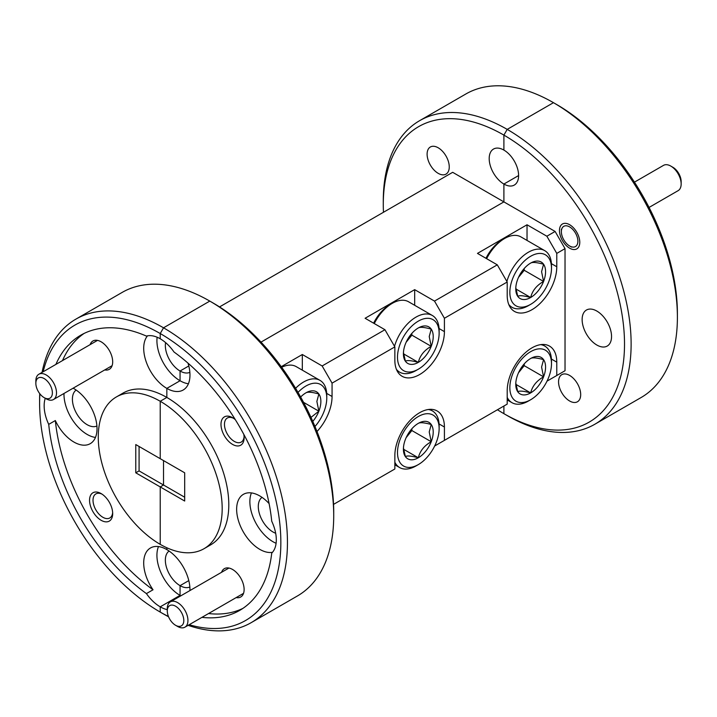 <?xml version="1.0" encoding="UTF-8"?>
<svg xmlns="http://www.w3.org/2000/svg" width="717" height="717" viewBox="0 0 717 717"><rect width="100%" height="100%" fill="white"/><g stroke="black" fill="none" stroke-linecap="round" stroke-linejoin="round"><path stroke-width="1.08" d="M569.621 401A15.657 9.043 60 0 1 559.394 387.198A15.657 9.043 60 0 1 561.796 374.659A15.657 9.043 60 0 1 569.621 375.43A15.657 9.043 60 0 1 579.847 389.223A15.657 9.043 60 0 1 577.445 401.771A15.657 9.043 60 0 1 569.621 401M569.621 248.172A14.367 8.299 60 0 1 560.237 235.508A14.367 8.299 60 0 1 562.433 224A14.367 8.299 60 0 1 569.621 224.708A14.367 8.299 60 0 1 579.004 237.372A14.367 8.299 60 0 1 576.809 248.889A14.367 8.299 60 0 1 569.621 248.172M236.171 597.593A16.357 9.446 -120 0 0 244.121 589.499A16.357 9.446 -120 0 0 232.55 569.459L232.55 569.459A16.357 9.446 -120 0 0 221.571 572.3M235.346 419.696A16.357 9.446 -120 0 0 232.55 417.688L232.55 417.688A16.357 9.446 -120 0 0 220.988 424.365A16.357 9.446 -120 0 0 232.55 444.397A16.357 9.446 -120 0 0 244.121 437.72A16.357 9.446 -120 0 0 243.78 434.305M233.455 418.253A13.901 8.03 -120 0 0 227.334 418.002A13.901 8.03 -120 0 0 225.21 429.142A13.901 8.03 -120 0 0 234.289 441.394A13.901 8.03 -120 0 0 241.244 442.084A13.901 8.03 -120 0 0 244.085 436.662M262.037 497.365A20.793 12.01 -120 0 0 259.572 514.197A20.793 12.01 -120 0 0 272.998 531.996A20.793 12.01 -120 0 0 275.669 533.26M269.09 503.576A32.713 18.884 -120 0 0 259.778 495.94A32.713 18.884 -120 0 0 243.422 494.318A32.713 18.884 -120 0 0 238.403 520.533A32.713 18.884 -120 0 0 259.778 549.356A32.713 18.884 -120 0 0 272.487 552.305M251.425 492.92A32.713 18.884 -120 0 0 272.998 541.729A32.713 18.884 -120 0 0 276.09 543.271M596.84 345.029A20.793 12.01 60 0 1 583.253 326.701A20.793 12.01 60 0 1 586.443 310.031A20.793 12.01 60 0 1 596.84 311.061A20.793 12.01 60 0 1 610.427 329.39A20.793 12.01 60 0 1 607.236 346.051A20.793 12.01 60 0 1 596.84 345.029M434.663 446.001L444.415 440.372L444.415 427.018A35.052 20.237 120 0 0 437.164 410.975A35.052 20.237 120 0 0 419.633 412.705A35.052 20.237 120 0 0 394.852 455.636L394.852 468.99L333.539 504.383M547.017 381.139L556.777 375.502L556.777 362.148A35.052 20.237 120 0 0 549.518 346.105A35.052 20.237 120 0 0 531.987 347.844A35.052 20.237 120 0 0 507.206 390.765L507.206 404.119L444.415 440.372M166.837 547.761L166.837 549.598L166.837 547.761M204.04 548.693L210.646 544.875A87.626 50.593 -120 0 0 224.08 474.663A87.626 50.593 -120 0 0 166.837 397.442L166.837 388.381L180.057 380.745L166.837 388.381L166.837 397.442A87.626 50.593 -120 0 0 123.019 393.104L116.414 396.922A87.626 50.593 60 0 0 102.979 467.134A87.626 50.593 60 0 0 160.223 544.355L160.223 486.924L160.223 544.355A87.626 50.593 -120 0 0 204.04 548.693A87.626 50.593 -120 0 0 217.466 478.472A87.626 50.593 -120 0 0 160.223 401.26L160.223 458.683L184.681 472.808L184.681 501.04L135.773 472.808L139.08 470.899L163.53 485.015L160.223 486.924L163.53 485.015L163.53 460.592L163.53 485.015L184.681 497.222M166.837 397.442L160.223 401.26L166.837 397.442M157.131 337.223A32.713 18.884 -120 0 0 180.057 380.745L180.057 371.021L188.795 365.966L180.057 371.021L180.057 380.745A32.713 18.884 -120 0 0 188.41 383.765M219.536 306.921L452.678 172.313L503.899 201.889L261.006 342.117L503.899 201.889L503.899 184.045L518.606 175.557L503.899 184.045L503.899 201.889L555.119 231.457L565.032 248.629L565.032 370.734L555.119 376.461M189.18 624.722A170.574 98.48 -120 0 0 279.962 525.095A170.574 98.48 -120 0 0 160.223 333.53L160.223 338.774L160.223 333.53L163.53 327.803A175.253 101.178 60 0 1 278.017 482.236A175.253 101.178 60 0 1 251.156 622.67A175.253 101.178 60 0 1 188.114 625.341M213.101 303.004L209.794 301.095L163.53 327.803L209.794 301.095L213.101 303.004A170.574 98.48 60 0 1 333.719 511.92L333.719 515.729A175.253 101.178 -120 0 0 209.794 301.095L209.794 301.095A175.253 101.178 -120 0 0 122.168 292.411L75.903 319.128A175.253 101.178 60 0 1 163.53 327.803L160.223 333.53A170.574 98.48 -120 0 0 43.137 371.773M201.943 617.355A158.896 91.74 -120 0 0 239.675 610.409A158.896 91.74 -120 0 0 271.734 553.121A32.713 18.884 -120 0 0 271.734 521.241A158.896 91.74 -120 0 0 174.025 352.02A32.713 18.884 -120 0 0 160.223 338.774A32.713 18.884 -120 0 0 146.42 336.085A158.896 91.74 60 0 0 80.779 335.197A158.896 91.74 60 0 0 55.899 364.397M497.464 409.748A170.574 98.48 -120 0 0 503.899 413.664L507.206 415.573L503.899 413.664L503.899 406.028L503.899 413.664A170.574 98.48 -120 0 0 624.516 344.026A170.574 98.48 -120 0 0 503.899 135.11L507.206 129.383A175.253 101.178 60 0 1 621.693 283.815A175.253 101.178 60 0 1 594.832 424.249A175.253 101.178 60 0 1 507.206 415.573A175.253 101.178 60 0 1 507.206 415.564M168.558 616.772A175.253 101.178 60 0 1 163.53 613.994L160.223 612.085A170.574 98.48 -120 0 0 168.45 616.503M158.484 546.578A32.713 18.884 -120 0 0 180.057 595.388L180.057 585.655L188.795 580.609L180.057 585.655L180.057 595.388L160.223 606.833L160.223 612.085L160.223 606.833L180.057 595.388A32.713 18.884 -120 0 0 180.827 595.818M556.777 104.583L556.777 104.583A170.574 98.48 60 0 1 677.395 313.499L677.395 317.308A175.253 101.178 -120 0 0 553.47 102.674L507.206 129.383L553.47 102.674L556.777 104.583L553.47 102.674A175.253 101.178 -120 0 0 465.844 93.999L419.579 120.707A175.253 101.178 60 0 1 507.206 129.383L503.899 135.11L503.899 150.086L503.899 135.11A170.574 98.48 -120 0 0 383.281 204.748A170.574 98.48 -120 0 0 383.461 212.277M73.116 388.184A32.713 18.884 -120 0 1 73.896 388.623A32.713 18.884 -120 0 1 95.262 417.446A32.713 18.884 -120 0 1 90.252 443.662A32.713 18.884 -120 0 1 73.896 442.039A32.713 18.884 -120 0 1 55.334 420.547A158.896 91.74 -120 0 0 153.035 589.777L146.42 593.595A32.713 18.884 -120 0 0 160.223 606.833A32.713 18.884 -120 0 0 167.285 609.638M503.899 150.086A20.793 12.01 60 0 1 517.486 168.414A20.793 12.01 60 0 1 514.295 185.076A20.793 12.01 60 0 1 503.899 184.045A20.793 12.01 60 0 1 490.311 165.717A20.793 12.01 60 0 1 493.502 149.055A20.793 12.01 60 0 1 503.899 150.086M507.994 400.382A20.793 12.01 60 0 1 507.206 400.158M497.293 264.842L507.206 282.014L444.415 318.267L434.502 301.095L497.293 264.842L477.468 253.397L527.031 224.78L546.865 236.225L555.119 231.457M332.061 383.138L322.148 365.966L384.939 329.712L394.852 346.885L332.061 383.138L332.061 396.492A35.052 20.237 120 0 1 316.995 431.517M556.777 375.502L565.032 370.734M302.323 370.16L302.323 354.512L281.234 366.692M302.323 354.512L322.148 365.966M414.677 305.299L414.677 289.65L365.105 318.267L384.939 329.712M414.677 289.65L434.502 301.095M565.032 248.629L556.777 253.397L546.865 236.225M507.206 282.014L507.206 295.368A35.052 20.237 120 0 0 514.465 311.42A35.052 20.237 120 0 0 541.478 302.027A35.052 20.237 120 0 0 556.777 266.751L556.777 253.397M394.852 346.885L394.852 360.239A35.052 20.237 120 0 0 402.112 376.282A35.052 20.237 120 0 0 429.116 366.898A35.052 20.237 120 0 0 444.415 331.621L444.415 318.267M527.031 240.428L527.031 224.78M251.156 622.67L297.421 595.961A175.253 101.178 -120 0 0 333.719 515.729M594.832 424.249L641.097 397.541A175.253 101.178 -120 0 0 677.395 317.308M189.951 590.548A32.713 18.884 -120 0 0 166.837 549.598A32.713 18.884 -120 0 0 150.48 547.976A32.713 18.884 -120 0 0 153.035 589.777M208.557 613.537A158.896 91.74 -120 0 0 242.911 608.383M147.514 335.834A32.713 18.884 -120 0 0 146.474 362.587A32.713 18.884 -120 0 0 166.837 388.381A32.713 18.884 -120 0 0 183.194 390.003A32.713 18.884 -120 0 0 188.006 363.134M165.591 342.601A20.793 12.01 -120 0 0 180.057 371.021A20.793 12.01 -120 0 0 189.853 372.356M169.095 551.032A20.793 12.01 -120 0 0 166.631 567.855A20.793 12.01 -120 0 0 180.057 585.655A20.793 12.01 -120 0 0 189.853 586.99M438.186 173.344A15.657 9.043 60 0 1 427.95 159.541A15.657 9.043 60 0 1 430.352 146.994A15.657 9.043 60 0 1 438.186 147.774A15.657 9.043 60 0 1 448.412 161.567A15.657 9.043 60 0 1 446.01 174.114A15.657 9.043 60 0 1 438.186 173.344M104.736 369.936A16.357 9.446 -120 0 0 112.686 361.834A16.357 9.446 -120 0 0 101.115 341.803L101.115 341.803A16.357 9.446 -120 0 0 90.127 344.635M101.115 493.574A16.357 9.446 -120 0 0 89.553 500.251A16.357 9.446 -120 0 0 101.115 520.291A16.357 9.446 -120 0 0 112.686 513.614A16.357 9.446 -120 0 0 101.115 493.574L101.115 493.574M102.02 494.138A13.901 8.03 -120 0 0 95.899 493.888A13.901 8.03 -120 0 0 93.766 505.028A13.901 8.03 -120 0 0 102.854 517.28A13.901 8.03 -120 0 0 109.8 517.97A13.901 8.03 -120 0 0 112.65 512.547M76.154 390.048A20.793 12.01 -120 0 0 73.69 406.88A20.793 12.01 -120 0 0 87.115 424.679A20.793 12.01 -120 0 0 96.912 426.015M55.334 420.547L48.72 424.365A32.713 18.884 -120 0 1 45.261 398.276M63.992 393.454A32.713 18.884 -120 0 0 87.115 434.412A32.713 18.884 -120 0 0 95.469 437.433M160.223 612.085L163.53 613.994L160.223 612.085A170.574 98.48 -120 0 1 39.605 403.169L39.605 399.351A175.253 101.178 60 0 1 39.713 393.606M135.773 472.808L135.773 444.567L160.223 458.683L160.223 401.26A87.626 50.593 60 0 0 116.414 396.922M146.42 593.595A158.896 91.74 60 0 1 48.72 424.365M39.892 393.83A170.574 98.48 -120 0 0 39.605 403.169M503.899 413.664L507.206 415.573M139.08 446.476L139.08 470.899M42.07 372.383A175.253 101.178 60 0 1 75.903 319.128M383.281 204.748L383.281 200.93A175.253 101.178 60 0 1 419.579 120.707M84.149 333.405A158.896 91.74 -120 0 0 62.513 360.579M485.965 258.308A29.442 17.002 -60 0 1 502.25 239.854L504.562 238.519A32.713 18.884 120 0 0 486.637 258.694M506.874 281.449A32.713 18.884 -60 0 1 544.714 250.636L520.918 236.897A32.713 18.884 120 0 0 504.562 238.519M551.49 268.283A29.442 17.002 120 0 0 530.67 256.256A29.442 17.002 120 0 0 509.85 292.321A29.442 17.002 120 0 0 530.67 304.34A29.442 17.002 120 0 0 551.49 268.283L551.49 265.613A32.713 18.884 -60 0 0 544.714 250.636M545.574 271.689A21.08 12.171 120 0 0 543.576 264.241A21.08 12.171 120 0 0 530.67 263.085A21.08 12.171 120 0 0 517.764 279.146A21.08 12.171 120 0 0 515.765 288.906A21.08 12.171 120 0 0 517.764 296.354A21.08 12.171 120 0 0 530.67 297.51A21.08 12.171 120 0 0 543.576 281.449A21.08 12.171 120 0 0 545.574 271.689M515.801 287.705L517.764 296.354C519.422 295.234 523.733 295.619 530.67 297.51C532.337 290.699 536.639 285.348 543.576 281.449L541.577 271.689L543.576 264.241C536.71 262.359 532.408 261.974 530.67 263.085M530.67 304.34L528.357 305.675A32.713 18.884 -60 0 1 512.001 307.297A32.713 18.884 -60 0 1 508.774 304.492M518.499 277.38L524.217 270.273L524.217 268.508M515.917 288.996L530.67 297.51M524.217 270.273L543.576 281.449M43.029 396.904A11.687 6.749 -120 0 0 44.113 397.612A11.687 6.749 -120 0 0 52.359 393.454A11.687 6.749 -120 0 0 45.189 379.239A11.687 6.749 -120 0 0 35.85 383.299A11.687 6.749 -120 0 0 43.029 396.904M35.85 383.299L35.85 380.915A14.6 8.434 60 0 1 38.87 374.229A14.6 8.434 60 0 1 47.528 375.833A14.6 8.434 60 0 1 55.953 388.695A14.6 8.434 60 0 1 53.479 399.53A14.6 8.434 60 0 1 46.175 398.804L44.113 397.612M551.49 363.671A29.442 17.002 120 0 0 530.67 351.653A29.442 17.002 120 0 0 509.85 387.718A29.442 17.002 120 0 0 530.67 399.736A29.442 17.002 120 0 0 551.49 363.671L551.49 361.001A32.713 18.884 -60 0 0 544.714 346.024L542.052 344.492M540.681 344.635A32.713 18.884 -60 0 1 544.714 346.024M545.574 367.086A21.08 12.171 120 0 0 543.576 359.638A21.08 12.171 120 0 0 530.67 358.482A21.08 12.171 120 0 0 517.764 374.543A21.08 12.171 120 0 0 515.765 384.303A21.08 12.171 120 0 0 517.764 391.751A21.08 12.171 120 0 0 530.67 392.907A21.08 12.171 120 0 0 543.576 376.846A21.08 12.171 120 0 0 545.574 367.086M515.801 383.093L517.764 391.751C519.422 390.631 523.733 391.016 530.67 392.907C532.337 386.096 536.639 380.745 543.576 376.846L541.577 367.086L543.576 359.638C536.71 357.756 532.408 357.371 530.67 358.482M530.67 399.736L528.357 401.072A32.713 18.884 -60 0 1 512.001 402.694A32.713 18.884 -60 0 1 507.206 397.388M518.499 372.777L524.217 365.67L524.217 363.904M515.917 384.393L530.67 392.907M524.217 365.67L543.576 376.846M295.592 388.3A32.713 18.884 -60 0 1 319.997 380.368L296.211 366.629A32.713 18.884 120 0 0 281.664 367.283M314.96 426.507A29.442 17.002 120 0 0 326.773 398.016A29.442 17.002 120 0 0 298.021 392.396M326.773 398.016L326.773 395.345A32.713 18.884 -60 0 0 319.997 380.368M312.773 421.399A21.08 12.171 120 0 0 318.868 411.191A21.08 12.171 120 0 0 320.866 401.43A21.08 12.171 120 0 0 318.868 393.974A21.08 12.171 120 0 0 305.953 392.826A21.08 12.171 120 0 0 300.647 397.021M310.972 417.393L318.868 411.191L316.869 401.43L318.868 393.974C312.003 392.091 307.701 391.706 305.953 392.826M303.533 402.336L318.868 411.191M439.136 428.542A29.442 17.002 120 0 0 418.316 416.523A29.442 17.002 120 0 0 397.496 452.579A29.442 17.002 120 0 0 418.316 464.598A29.442 17.002 120 0 0 439.136 428.542L439.136 425.871A32.713 18.884 -60 0 0 432.36 410.895L429.698 409.362M428.318 409.506A32.713 18.884 -60 0 1 432.36 410.895M433.22 431.957A21.08 12.171 120 0 0 431.222 424.5A21.08 12.171 120 0 0 418.316 423.353A21.08 12.171 120 0 0 405.401 439.413A21.08 12.171 120 0 0 403.411 449.165A21.08 12.171 120 0 0 405.401 456.621A21.08 12.171 120 0 0 418.316 457.778A21.08 12.171 120 0 0 431.222 441.717A21.08 12.171 120 0 0 433.22 431.957M403.447 447.964L405.401 456.621C407.068 455.501 411.37 455.887 418.316 457.778C419.983 450.966 424.285 445.615 431.222 441.717L429.223 431.957L431.222 424.5C424.356 422.618 420.054 422.241 418.316 423.353M418.316 464.598L416.003 465.933A32.713 18.884 -60 0 1 399.647 467.556A32.713 18.884 -60 0 1 394.852 462.259M406.145 437.639L411.863 430.541L411.863 428.775M403.563 449.263L418.316 457.778M411.863 430.541L431.222 441.717M373.611 323.179A29.442 17.002 -60 0 1 389.896 304.716L392.208 303.381A32.713 18.884 120 0 0 374.283 323.564M394.52 346.311A32.713 18.884 -60 0 1 432.36 315.498L408.565 301.767A32.713 18.884 120 0 0 392.208 303.381M439.136 333.145A29.442 17.002 120 0 0 418.316 321.126A29.442 17.002 120 0 0 397.496 357.183A29.442 17.002 120 0 0 418.316 369.21A29.442 17.002 120 0 0 439.136 333.145L439.136 330.474A32.713 18.884 -60 0 0 432.36 315.498M433.22 336.56A21.08 12.171 120 0 0 431.222 329.112A21.08 12.171 120 0 0 418.316 327.956A21.08 12.171 120 0 0 405.401 344.017A21.08 12.171 120 0 0 403.411 353.777A21.08 12.171 120 0 0 405.401 361.225A21.08 12.171 120 0 0 418.316 362.381A21.08 12.171 120 0 0 431.222 346.32A21.08 12.171 120 0 0 433.22 336.56M403.447 352.567L405.401 361.225C407.068 360.104 411.37 360.49 418.316 362.381C419.983 355.569 424.285 350.219 431.222 346.32L429.223 336.56L431.222 329.112C424.356 327.23 420.054 326.844 418.316 327.956M418.316 369.21L416.003 370.546A32.713 18.884 -60 0 1 399.647 372.159A32.713 18.884 -60 0 1 396.42 369.363M406.145 342.242L411.863 335.144L411.863 333.378M403.563 353.866L418.316 362.381M411.863 335.144L431.222 346.32M174.473 624.561A11.687 6.749 -120 0 0 175.548 625.269A11.687 6.749 -120 0 0 183.794 621.11A11.687 6.749 -120 0 0 176.624 606.896A11.687 6.749 -120 0 0 167.285 610.956A11.687 6.749 -120 0 0 174.473 624.561M167.285 610.956L167.285 608.572A14.6 8.434 60 0 1 170.314 601.886A14.6 8.434 60 0 1 178.963 603.49A14.6 8.434 60 0 1 187.397 616.351A14.6 8.434 60 0 1 184.914 627.187A14.6 8.434 60 0 1 177.619 626.461L175.548 625.269M568.545 245.277A11.687 6.749 -120 0 0 569.621 245.985A11.687 6.749 -120 0 0 577.866 241.826A11.687 6.749 -120 0 0 570.696 227.603A11.687 6.749 -120 0 0 561.357 231.672A11.687 6.749 -120 0 0 568.545 245.277M670.825 166.093L672.887 167.285A11.687 6.749 60 0 1 673.971 167.984A11.687 6.749 60 0 1 681.15 181.589L681.15 183.973A14.6 8.434 -120 0 0 672.17 166.971A14.6 8.434 -120 0 0 670.825 166.093A14.6 8.434 -120 0 0 663.521 165.367L634.446 182.154M649.055 207.446L678.13 190.659A14.6 8.434 -120 0 0 681.15 183.973M551.427 359.056L556.777 362.148M551.427 263.668L556.777 266.751M439.064 328.529L444.415 331.621M326.71 393.4L332.061 396.492M439.064 423.926L444.415 427.018M512.001 307.297L509.339 305.765M53.479 399.53L112.103 365.679M38.87 374.229L97.494 340.387M512.001 402.694L507.206 399.925M399.647 467.556L394.852 464.795M399.647 372.159L396.985 370.626M184.914 627.187L243.538 593.335M170.314 601.886L228.938 568.043M569.621 245.985L571.521 247.078M561.357 231.672L561.357 229.288"/></g></svg>
